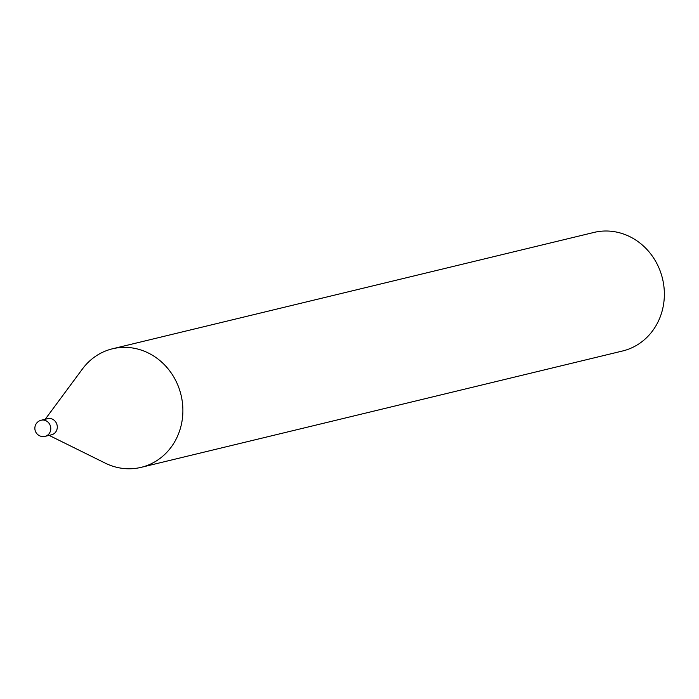 <?xml version="1.0" encoding="UTF-8"?>
<svg xmlns="http://www.w3.org/2000/svg" width="699" height="699" viewBox="0 0 699 699"><rect width="100%" height="100%" fill="white"/><g stroke="black" fill="none" stroke-linecap="round" stroke-linejoin="round"><path stroke-width="1.05" d="M47.707 418.657A8.292 7.593 76.4 0 1 55.588 421.794A8.292 7.593 76.4 0 1 56.462 430.75A8.292 7.593 76.4 0 1 51.604 434.778A8.292 7.593 76.4 0 0 57.248 427.919A8.292 7.593 76.4 0 0 53.107 419.514A8.292 7.593 76.4 0 0 47.707 418.657L41.206 420.23A8.292 7.593 76.4 0 1 46.606 421.086A8.292 7.593 76.4 0 1 49.952 432.323A8.292 7.593 76.4 0 1 45.103 436.351L51.604 434.778M45.217 419.26L82.465 368.95A60.988 55.798 76.4 0 1 112.469 348.792L593.94 232.435A60.988 55.798 76.4 0 1 633.652 238.735A60.988 55.798 76.4 0 1 664.05 300.561A60.988 55.798 76.4 0 1 622.591 350.985L141.119 467.351A60.988 55.798 76.4 0 1 105.226 463.122L49.113 435.381M112.469 348.792A60.988 55.798 76.4 0 1 152.172 355.092A60.988 55.798 76.4 0 1 182.579 416.919A60.988 55.798 76.4 0 1 141.119 467.351M41.206 420.23A8.292 8.292 0 0 0 38.926 435.425A8.292 8.292 0 0 0 45.103 436.351"/></g></svg>
